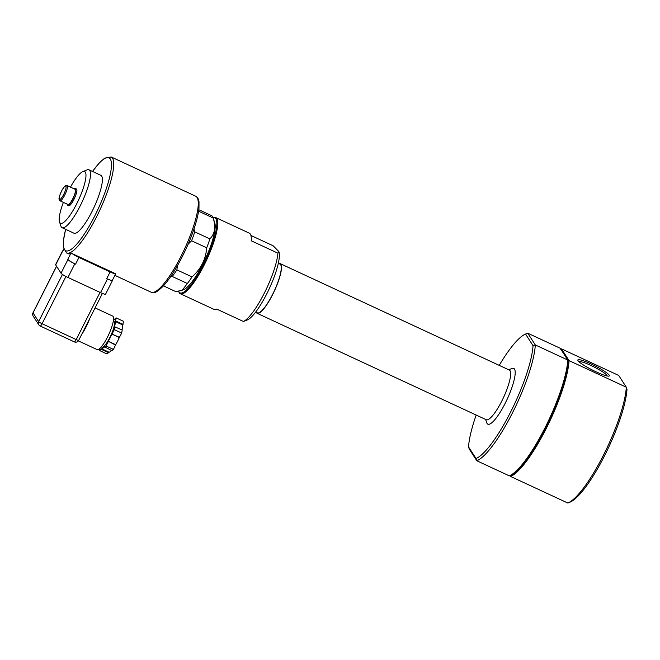<?xml version="1.0" encoding="UTF-8"?>
<svg xmlns="http://www.w3.org/2000/svg" width="660" height="660" viewBox="0 0 660 660"><rect width="100%" height="100%" fill="white"/><g stroke="black" fill="none" stroke-linecap="round" stroke-linejoin="round"><path stroke-width="0.99" d="M607.052 375.961A15.65 2.17 26.8 0 0 594.066 366.976A15.65 2.17 26.8 0 0 579.117 361.853M578.02 360.665A17.638 2.45 -153.2 0 1 594.8 365.764A17.638 2.45 -153.2 0 1 608.602 376.142A17.638 2.45 -153.2 0 1 592.49 370.087A17.638 2.45 -153.2 0 1 578.053 360.715A17.638 2.45 -153.2 0 1 578.02 360.665M115.615 345.122L108.265 341.261L115.681 344.701L113.454 349.412L111.763 350.608L104.412 346.748A15.955 3.646 -65.1 0 1 101.582 348.76L108.991 352.201A15.955 3.646 -65.1 0 0 111.54 350.501M108.991 352.201L107.011 353.983L99.594 350.542L99.932 348.34M113.479 319.828A15.955 3.646 -65.1 0 1 114.114 319.654L116.094 317.873L123.511 321.313L122.743 324.984L115.327 321.536L115.624 320.958L123.04 324.406M122.009 329.917A15.955 3.646 -65.1 0 0 122.743 324.984M115.327 321.536A15.955 3.646 -65.1 0 1 114.535 326.708L122.182 329.992L121.704 333.077L119.311 337.524L111.895 334.084L119.543 337.367M115.681 344.701A15.955 3.646 -65.1 0 0 119.311 337.524M108.199 341.682L106.037 345.964L104.346 347.168M113.454 349.412L106.037 345.964M114.766 326.543L114.287 329.629L112.126 333.919M121.704 333.077L114.287 329.629M116.094 317.873L115.624 320.958M108.265 341.261A15.955 3.646 -65.1 0 0 111.895 334.084M101.582 348.76L99.594 350.542M108.702 352.786L101.285 349.338M101.293 346.904L101.83 347.152A14.281 3.259 -65.1 0 0 109.915 337.409A14.281 3.259 -65.1 0 0 113.858 321.255L113.322 321.007M78.358 340.882L97.094 349.585A18.48 4.216 -65.1 0 0 107.555 336.979A18.48 4.216 -65.1 0 0 112.662 316.066L95.09 307.906M115.558 273.76A7.557 1.048 -153.2 0 1 110.096 271.936L78.953 257.466A7.557 1.048 -153.2 0 1 72.179 253.605L115.558 273.76L115.154 274.37M115.517 274.106L112.373 280.327A7.557 1.048 -153.2 0 1 106.722 278.619L107.464 278.957A6.716 0.932 26.8 0 0 112.489 280.483A6.716 0.932 26.8 0 0 112.431 280.219M75.578 264.149A7.557 1.048 -153.2 0 1 67.807 259.347L67.93 259.537A6.716 0.932 26.8 0 0 74.836 263.802L75.578 264.149L78.953 257.466M114.881 275.368L151.148 292.215A52.915 12.086 114.9 0 0 182.779 252.739A52.915 12.086 114.9 0 0 197.068 197.456A52.915 12.086 114.9 0 0 195.731 196.234L111.185 156.964A52.915 12.086 114.9 0 1 112.522 158.185A52.915 12.086 114.9 0 1 98.233 213.469A52.915 12.086 114.9 0 1 66.602 252.945L68.087 253.638A52.915 12.086 -65.1 0 0 70.661 253.704L72.179 253.605M62.758 250.858A6.716 0.932 26.8 0 0 62.51 250.965A6.716 0.932 26.8 0 0 62.576 251.237L62.692 251.427A7.557 1.048 -153.2 0 1 62.626 251.122L63.682 249.018M62.51 250.965L55.605 264.627A6.716 0.932 26.8 0 0 55.671 264.899L61.025 273.199A6.716 0.932 26.8 0 0 67.93 277.464L100.567 292.619A6.716 0.932 26.8 0 0 105.592 294.146L112.489 280.483M88.993 169.81L100.856 175.321A31.919 7.285 114.9 0 1 101.731 176.162A31.919 7.285 114.9 0 1 92.944 209.608A31.919 7.285 114.9 0 1 73.961 233.211L62.098 227.7A31.919 7.285 -65.1 0 0 81.073 204.097A31.919 7.285 -65.1 0 0 89.859 170.651A31.919 7.285 -65.1 0 0 88.993 169.81A31.919 7.285 -65.1 0 0 87.062 169.9L82.888 171.559A28.553 6.518 114.9 0 1 85.387 172.227A28.553 6.518 114.9 0 1 76.024 205.144A28.553 6.518 114.9 0 1 59.499 221.909A28.553 6.518 114.9 0 1 63.385 202.373M198.594 211.208L213.106 217.957A41.992 9.586 -65.1 0 0 212.999 217.594A41.992 9.586 -65.1 0 0 211.637 215.68L198.808 209.715M213.106 217.957C216.01 226.784 214.937 233.772 209.888 238.903L194.758 231.874L193.974 229.003M188.108 244.208L191.573 240.768L206.704 247.797C205.788 259.339 200.887 269.041 192.011 276.895L176.88 269.866L177.449 265.658M170.552 276.721L172.227 276.482L187.357 283.511L182.275 290.177L175.882 291.654L163.432 285.871M172.227 276.482A41.992 9.586 -65.1 0 0 176.88 269.866M191.573 240.768A41.992 9.586 -65.1 0 0 194.758 231.874M187.357 283.511A41.992 9.586 -65.1 0 0 192.011 276.895M206.704 247.797A41.992 9.586 -65.1 0 0 209.888 238.903M212.999 217.594L214.78 222.923A37.793 8.63 114.9 0 1 205.293 259.025A37.793 8.63 114.9 0 1 183.826 289.567L182.275 290.177M213.073 217.808A41.324 9.438 114.9 0 1 203.453 264.668A41.324 9.438 114.9 0 1 178.654 291.209L178.819 291.745A41.992 9.586 -65.1 0 0 180.37 293.75A41.992 9.586 -65.1 0 0 204.146 265.097A41.992 9.586 -65.1 0 0 215.754 217.577A41.992 9.586 -65.1 0 0 213.221 217.693L213.056 217.759M180.37 293.75L213.889 309.325A41.992 9.586 -65.1 0 0 216.711 309.086L243.416 321.486L247.302 319.951A38.635 8.819 -65.1 0 0 269.247 288.733A38.635 8.819 -65.1 0 0 278.949 251.823A38.635 8.819 -65.1 0 0 278.899 251.691M250.915 235.463L273.149 245.792L278.875 251.608L277.918 253.184L251.221 240.785A41.992 9.586 -65.1 0 0 249.274 233.145L215.754 217.577M277.918 253.184A41.992 9.586 114.9 0 1 264.363 293.065A41.992 9.586 114.9 0 1 243.416 321.486M256.253 312.337A27.382 6.253 -65.1 0 0 257.128 313.294A27.382 6.253 -65.1 0 0 274.329 291.093A27.382 6.253 -65.1 0 0 280.195 263.629A27.382 6.253 -65.1 0 0 278.899 263.579M280.195 263.629L509.355 370.078A27.382 6.253 114.9 0 1 503.489 397.543A27.382 6.253 114.9 0 1 486.288 419.743L257.128 313.294M255.667 312.064L257.342 312.84A26.878 6.138 -65.1 0 0 274.23 291.043A26.878 6.138 -65.1 0 0 279.988 264.082L278.314 263.307M499.232 365.376A68.871 15.724 114.9 0 1 525.541 334.051L533.041 345.667A68.871 15.724 114.9 0 1 510.766 411.749A68.871 15.724 114.9 0 1 476.033 458.518L468.542 446.903A68.871 15.724 114.9 0 1 476.165 415.041M485.611 419.43L486.709 422.697A30.739 7.021 -65.1 0 0 507.152 399.242A30.739 7.021 -65.1 0 0 511.888 368.486L508.678 369.765M509.734 475.678A70.216 16.038 -65.1 0 0 545.226 427.969A70.216 16.038 -65.1 0 0 567.938 360.451L567.798 360.03A70.554 16.112 114.9 0 1 544.979 427.903A70.554 16.112 114.9 0 1 509.297 475.852L509.734 475.678M560.208 348.274L567.798 360.03L535.318 344.949L527.728 333.185L560.208 348.274M468.542 446.903L469.227 449.006L476.817 460.762L509.297 475.852M476.033 458.518L476.817 460.762A70.554 16.112 -65.1 0 0 512.49 412.822A70.554 16.112 -65.1 0 0 535.318 344.949L533.041 345.667M525.541 334.051L527.728 333.185M567.93 360.566L568.153 360.913A69.877 15.955 114.9 0 1 545.548 428.068A69.877 15.955 114.9 0 1 510.246 475.538L510.205 475.481M567.806 503.035L569.992 502.161A68.871 15.724 -65.1 0 0 604.733 455.4A68.871 15.724 -65.1 0 0 627 389.317L626.315 387.214A70.554 16.112 114.9 0 1 603.487 455.087A70.554 16.112 114.9 0 1 567.806 503.035L510.559 476.438A70.554 16.112 -65.1 0 0 546.241 428.488A70.554 16.112 -65.1 0 0 569.06 360.616L561.47 348.859L618.725 375.449L626.315 387.214L569.06 360.616L568.153 360.913M509.998 475.571L510.559 476.438L510.246 475.538M560.596 349.206L561.47 348.859M70.463 187.135A28.553 6.518 114.9 0 1 82.888 171.559M67.204 204.146A9.24 2.112 -65.1 0 0 67.65 205.276L68.689 205.755A9.24 2.112 -65.1 0 0 73.92 199.452A9.24 2.112 -65.1 0 0 76.469 188.999L75.43 188.512A9.24 2.112 -65.1 0 0 74.283 188.908M59.499 221.909L60.926 226.174A31.919 7.285 -65.1 0 0 62.098 227.7M67.65 205.276A9.24 2.112 -65.1 0 0 72.88 198.974A9.24 2.112 -65.1 0 0 75.43 188.512M67.072 185.559L75.075 189.28A8.398 1.914 114.9 0 1 73.276 197.703A8.398 1.914 114.9 0 1 68.005 204.509L59.994 200.797A8.398 1.914 -65.1 0 0 65.274 193.982A8.398 1.914 -65.1 0 0 67.072 185.559C65.505 185.98 66.33 183.562 62.056 190.121C57.659 199.394 59.268 199.229 59.383 200.252L59.994 200.797M81.716 334.381A18.48 4.216 -65.1 0 0 86.047 326.989A18.48 4.216 -65.1 0 0 89.71 318.557M56.578 266.302L33.033 312.914A3.358 3.234 147.2 0 0 33.173 316.115L38.775 324.794A3.358 3.234 -32.8 0 1 38.627 321.593L33.033 312.914A3.358 0.47 -153.2 0 1 33 312.782A3.358 3.358 0 0 0 33.173 316.115M40.095 325.941A3.358 3.234 -32.8 0 1 38.775 324.794A3.358 3.358 0 0 0 40.178 326.015A3.358 0.767 114.9 0 1 40.095 325.941M65.95 276.482L42.083 323.722A3.358 0.767 114.9 0 1 40.178 326.015L74.299 341.863A3.358 0.767 -65.1 0 0 76.197 339.57L42.083 323.722A3.358 0.47 -153.2 0 1 38.627 321.593L62.453 274.428M74.209 341.789A3.358 0.767 -65.1 0 0 74.299 341.863A3.358 3.358 0 0 0 78.713 340.329A3.358 0.47 -153.2 0 1 76.197 339.57L100.04 292.38M110.096 271.936L106.722 278.619M70.661 253.704L67.807 259.347M62.692 251.427L63.764 249.307M62.576 251.237L55.671 264.899M67.93 259.537L61.025 273.199M74.836 263.802L67.93 277.464M107.464 278.957L100.567 292.619M92.557 171.468A51.233 11.698 114.9 0 1 110.451 173.547A51.233 11.698 114.9 0 1 78.804 241.692A51.233 11.698 114.9 0 1 65.662 229.358M59.342 199.295A7.392 1.691 114.9 0 1 63.36 188.059A7.392 1.691 114.9 0 1 65.216 190.93A7.392 1.691 114.9 0 1 59.342 199.295M102.407 293.42L78.713 340.329M56.521 266.211L33 312.782M66.602 252.945L63.327 247.228L63.36 240.892L65.604 229.325M111.185 156.964L104.701 158.152L99.883 162.261L92.491 171.435M195.731 196.234C197.662 197.332 198.751 199.237 199.006 201.96L198.974 208.288C198.248 215.077 196.036 223.501 192.357 233.566C184.899 254.116 171.971 277.274 162.475 286.894C154.094 294.533 154.803 292.306 151.148 292.215"/></g></svg>
